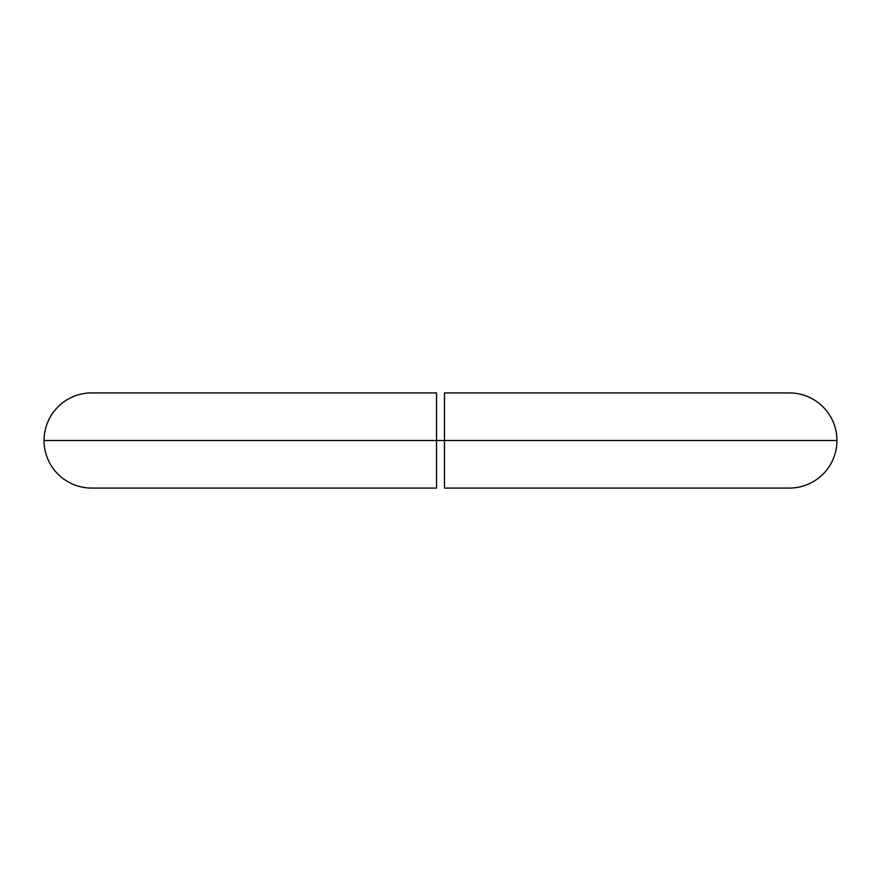 <?xml version="1.0" encoding="UTF-8"?>
<svg xmlns="http://www.w3.org/2000/svg" width="881" height="881" viewBox="0 0 881 881"><rect width="100%" height="100%" fill="white"/><g stroke="black" fill="none" stroke-linecap="round" stroke-linejoin="round"><path stroke-width="1.32" d="M436.536 487.16L436.536 440.5L444.465 440.5L44.05 440.5A47.574 47.574 0 0 0 91.624 488.074A47.574 47.574 0 0 1 44.05 440.5A47.574 47.574 0 0 1 91.624 392.926A47.574 47.574 0 0 0 44.05 440.5L436.536 440.5L436.536 392.926L436.536 422.241M436.536 422.362L436.536 438.595M789.376 392.926A47.574 47.574 0 0 1 836.95 440.5A47.574 47.574 0 0 0 789.376 392.926L444.465 392.926L444.465 440.5L444.465 392.926L444.465 440.5L836.95 440.5L444.465 440.5L444.465 488.074L444.465 442.405M789.376 488.074A47.574 47.574 0 0 0 836.95 440.5A47.574 47.574 0 0 1 789.376 488.074L444.465 488.074L444.465 487.16L444.465 488.074M741.802 440.5L836.95 440.5M436.536 440.5L436.536 393.829M436.536 474.143L436.536 488.074L436.536 474.143M444.465 440.5L444.465 487.16M444.465 393.829L444.465 392.926M436.536 392.926L91.624 392.926M436.536 488.074L91.624 488.074"/></g></svg>
